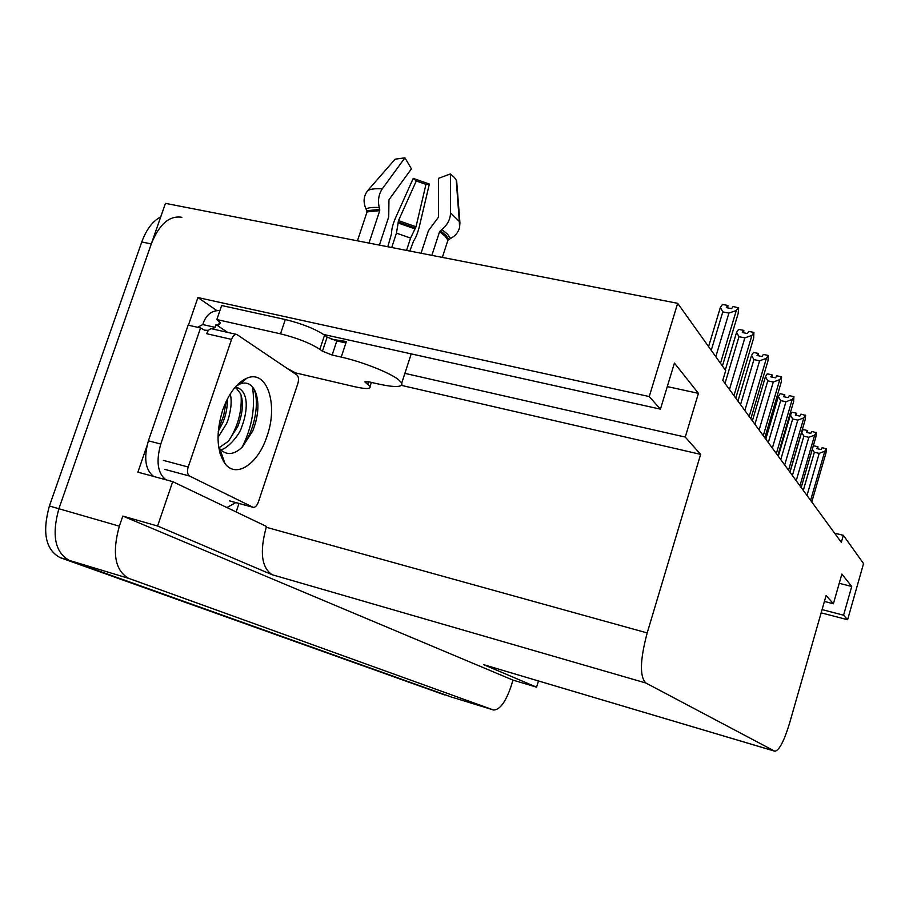 <?xml version="1.0" encoding="UTF-8"?>
<svg xmlns="http://www.w3.org/2000/svg" width="909" height="909" viewBox="0 0 909 909"><rect width="100%" height="100%" fill="white"/><g stroke="black" fill="none" stroke-linecap="round" stroke-linejoin="round"><path stroke-width="1.36" d="M451.603 697.089L493.235 709.906L128.703 578.374C115.011 570.545 111.887 553.149 119.34 526.175L122.806 516.085L512.971 680.114L511.04 686.386C505.643 702.078 499.814 709.952 493.553 710.009L451.273 696.987L69.3 560.399C55.006 552.456 51.529 535.231 58.88 508.733L165.449 203.355L677.671 303.322L649.242 396.563L197.912 297.561L216.842 310.571M238.976 503.461L236.135 511.96M404.88 373.36L685.261 437.081L700.634 454.375L647.185 632.937L266.257 527.265L266.519 526.481L172.71 481.634L137.895 472.169L146.951 445.83M188.413 325.206L197.912 297.561M647.185 632.937C640.004 659.979 639.561 676.671 645.856 683L774.548 751.095L483.804 664.718L774.888 751.232C779.229 750.414 784.126 741.062 789.58 723.178L826.099 595.543L833.394 603.758L824.418 601.428M483.804 664.718L536.571 687.159L538.469 680.989M266.257 527.265C259.554 551.729 261.497 567.534 272.064 574.693L157.587 526.016L122.806 516.085M172.71 481.634L157.587 526.016M822.077 609.598L843.563 615.2L847.608 619.745L863.55 563.591L843.336 535.299L834.621 533.185M847.608 619.745L821.157 612.836M536.571 687.159L512.971 680.114M843.336 535.299L841.325 542.343L722.78 380.371L725.712 370.588L677.671 303.322M700.634 454.375L401.505 385.393M649.242 396.563L660.434 409.152L323.604 334.455M839.234 583.317L851.733 586.487L841.87 574.056L833.394 603.758M851.733 586.487L843.563 615.2M667.286 386.609L698.43 393.336L674.421 363.077L660.434 409.152M698.43 393.336L685.261 437.081M451.284 696.987L69.3 560.399C55.006 552.456 51.529 535.231 58.88 508.733L151.292 243.942C159.211 224.171 169.415 215.297 181.891 217.296M444.637 694.942L59.983 557.581C45.586 549.615 42.064 532.424 49.404 505.995L141.759 241.964C146.338 229.5 152.667 221.126 160.745 216.853M817.361 448.705L817.884 446.717L816.816 448.591L821.032 449.523L822.088 447.66L826.44 448.83L825.951 453.012L811.782 501.984M812.964 447.046L813.68 445.785L817.884 446.717M817.816 448.807L817.895 446.876M817.998 446.898L817.464 448.728M803.295 490.383L814.35 452.284L812.294 449.353M810.589 500.359L824.815 451.216L819.202 453.364L806.999 495.45M814.35 452.284L819.202 453.364M824.815 451.216L826.304 448.591M807.01 432.548L807.544 430.514L806.431 432.411L810.771 433.366L811.885 431.457L816.373 432.661L815.873 437.013L801.204 487.519M789.989 472.203L801.658 432.229L803.226 429.571L807.544 430.514M807.499 432.65L807.556 430.673M807.669 430.696L807.124 432.57M792.398 475.498L803.863 436.184L801.658 432.229M799.931 485.792L814.669 435.093L808.851 437.286L796.216 480.713M803.863 436.184L808.851 437.286M814.669 435.093L816.225 432.411M795.966 415.288L796.511 413.209L795.341 415.152L799.818 416.117L800.977 414.163L805.624 415.402L805.124 419.924L789.898 472.078M778.309 456.238L790.41 414.97L792.057 412.243L796.511 413.209M796.477 415.39L796.523 413.379M796.636 413.402L796.079 415.311M780.763 459.602L792.648 419.004L790.41 414.97M788.546 470.226L803.829 417.867L797.807 420.117L784.694 464.965M792.648 419.004L797.807 420.117M803.829 417.867L805.454 415.129M784.137 396.813L784.694 394.676L783.467 396.665L788.092 397.642L789.307 395.654L793.932 396.642L793.614 401.63L777.809 455.557M765.798 439.161L778.365 396.483L780.092 393.711L784.694 394.676M784.683 396.926L784.717 394.87M784.831 394.892L784.262 396.835M768.298 442.569L780.649 400.596L778.365 396.483M776.354 453.568L792.228 399.437L785.967 401.733L772.355 448.103M780.649 400.596L785.967 401.733M792.228 399.437L793.932 396.642M771.457 376.985L772.025 374.815L770.741 376.837L775.513 377.826L776.797 375.803L781.57 376.792L781.263 382.007L764.821 437.808M752.379 420.822L765.458 376.656L767.276 373.826L772.025 374.815M772.025 377.11L772.036 375.008M772.173 375.031L771.582 377.019M754.924 424.298L767.775 380.86L765.458 376.656M763.265 435.684L779.774 379.644L773.275 382.007L759.106 430.002M767.775 380.86L773.275 382.007M779.774 379.644L781.57 376.792M431.866 255.349L439.592 231.647L441.842 229.5C447.376 225 450.285 219.455 450.58 212.865L450.398 173.926L438.411 178.38L438.479 217.183L428.423 230.704L421.06 253.236M459.931 222.841L459.306 221.466L459.579 227.455L459.931 222.841L456.659 180.971L454.557 177.641L450.398 173.926M365.782 381.337L365.418 382.462L364.827 381.894L368.724 381.78L377.474 383.814C394.995 387.654 403.085 387.382 401.755 382.996L398.46 379.632C389.7 372.656 361.941 361.668 341.227 357.089L332.149 355.033L322.456 351.215L327.149 337.08L336.819 340.92L332.149 355.033M379.394 245.112L388.734 216.831L388.95 199.787L411.425 168.835L404.948 157.825L382.269 188.845C378.667 194.31 377.655 200.548 379.258 207.582L379.723 210.683L368.986 243.078M357.442 240.828L367.054 211.899L366.032 208.877C362.964 202.093 363.555 195.958 367.804 190.492L395.108 159.177L404.948 157.825M331.308 339.193L346.374 341.523L345.909 342.943L336.819 340.92M391.711 247.509L396.449 233.136L398.506 220.626L416.277 180.971L413.231 178.369L395.597 217.74C392.79 224.25 391.472 229.443 391.643 233.329L387.779 246.748M409.823 251.043L413.584 240.976C415.799 237.942 417.754 232.977 419.458 226.091L429.343 184.061L425.969 184.391L416.015 226.75L410.573 238.067L406.528 250.407M459.579 227.455C458.284 232.409 455.273 236.079 450.534 238.442L447.944 240.181L442.342 257.395M416.277 180.971L425.969 184.391M413.231 178.369L429.343 184.061M285.312 319.536L280.506 333.83L216.853 319.559L221.648 305.526L285.312 319.536C301.97 323.649 315.048 328.853 324.57 335.137L327.149 337.08M280.506 333.83C297.163 337.989 310.287 343.159 319.854 349.329L322.456 351.215M365.418 382.462L370.054 386.405C370.929 389.075 365.861 389.188 354.84 386.757L295.482 372.872L287.233 368.44M216.853 319.559L220.433 322.775L218.478 325.138L216.012 324.581L227.636 332.387M242.055 447.364C252.054 427.219 255.52 407.039 252.452 386.836M235.738 502.586L226.92 507.552M208.491 330.387L204.548 330.16L200.548 327.967L188.152 325.149L148.406 440.797C143.554 458.045 145.304 469.93 153.655 476.452M165.881 479.77C157.609 473.259 155.905 461.352 160.768 444.046L200.548 327.967M203.741 321.809L202.798 324.57L197.56 327.285M202.798 324.57L215.069 327.342L212.604 328.967M216.012 324.581L215.069 327.342M219.626 321.775L218.478 325.138M203.741 321.82C207.082 314.025 212.467 310.287 219.91 310.605M222.625 410.243C228.659 393.552 236.704 382.882 246.737 378.258C266.973 369.02 278.484 404.335 267.041 436.127C258.349 463.704 236.26 478.941 224.977 463.59C216.615 450.864 215.831 433.082 222.625 410.243M224.977 463.59L219.898 448.966C226.443 455.591 233.908 454.977 242.271 447.148L252.793 430.866C258.349 416.356 259.372 403.698 255.849 392.904C252.543 384.541 247.396 381.507 240.396 383.803L236.022 386.234M219.978 453.193L221.989 457.068L220.398 454.557M220.364 449.489C225.773 450.682 239.669 434.979 241.51 427.525C247.862 411.152 248.805 392.813 238.158 387.961L234.59 387.893M218.842 447.864L228.307 441.342L237.738 426.582C242.737 413.629 243.703 402.721 240.635 393.836L235.942 387.711M218.24 431.309L222.75 422.799C226.068 414.765 227.591 406.857 227.33 399.074M217.99 437.445L226.489 423.742C228.364 419.867 229.841 414.129 230.909 406.505C231.352 401.005 231.113 396.835 230.216 393.995M258.315 502.166C256.929 505.813 255.213 507.54 253.179 507.347L189.549 476.043C187.402 474.487 186.959 471.476 188.197 467.01L231.568 339.398C232.954 335.83 234.704 334.182 236.817 334.467L296.936 375.008C298.675 376.667 298.97 379.542 297.834 383.609L258.315 502.166M231.568 339.398L206.673 333.705C208.059 330.16 209.831 328.535 211.979 328.831L236.817 334.467M223.33 461.17L224.046 461.102M245.271 379.542L244.146 379.53M218.421 429.309L223.614 415.811L226.216 401.323M228.602 441.024C237.908 426.628 242.078 411.334 241.101 395.154M241.112 448.228C254.293 432.502 259.849 403.528 254.122 389.2M245.385 379.439L244.623 379.258M757.811 355.669L758.401 353.442L757.038 355.51L761.969 356.51L763.333 354.442L768.275 355.442L767.98 360.896L750.857 418.731M737.949 401.096L751.561 355.339L753.481 352.442L758.401 353.442M758.424 355.783L758.413 353.646M758.549 353.681L757.958 355.692M740.54 404.63L753.925 359.612L751.561 355.339M749.175 416.424L766.378 358.362L759.606 360.782L744.846 410.516M753.925 359.612L759.606 360.782M766.378 358.362L768.275 355.442M743.107 332.671L743.698 330.387L742.267 332.501L747.38 333.512L748.811 331.399L753.925 332.421L753.652 338.137L735.779 398.131M725.302 370.02L736.574 332.33L738.608 329.376L743.698 330.387M743.744 332.796L743.721 330.615M743.869 330.649L743.255 332.694M725.007 383.405L738.972 336.694L736.574 332.33M733.961 395.654L751.925 335.387L744.869 337.875L729.45 389.484M738.972 336.694L744.869 337.875M751.925 335.387L753.925 332.421M727.189 307.787L727.802 305.447L726.28 307.606L731.575 308.64L733.097 306.481L738.642 307.89L738.153 313.514L722.428 365.997M708.577 346.602L720.371 307.447L722.519 304.435L727.802 305.447M727.87 307.924L727.814 305.708M727.984 305.742L727.359 307.821M711.236 350.317L722.803 311.889L720.371 307.447M720.473 363.259L736.29 310.537L728.904 313.082L715.803 356.714M722.803 311.889L728.904 313.082M736.29 310.537L738.403 307.503M119.34 526.175L49.404 505.995M128.703 578.374L59.983 557.581M645.856 683L272.064 574.693M141.759 241.964L151.292 243.942M448.728 239.294L445.887 235.261L440.308 230.659M450.534 238.442L447.614 234.261L441.842 229.5M447.944 240.181L445.126 236.192L439.592 231.647M379.723 210.683L367.054 211.899M341.227 357.089L345.909 342.943M396.449 233.136L410.573 238.067M398.244 223.035L414.89 228.852M398.142 222.046L415.481 228.114M398.506 220.626L416.015 226.75M382.269 188.845C375.599 188.424 370.781 188.981 367.804 190.492M456.227 179.982L459.306 221.466L450.58 212.865M379.258 207.582C373.156 207.138 368.747 207.582 366.032 208.877M379.757 209.456L366.952 210.695M324.57 335.137L319.854 349.329M367.736 384.155L368.52 381.735M160.768 444.046L148.406 440.797M252.827 507.211L229.307 500.791M188.197 467.01L163.359 460.386M189.549 476.043L164.779 469.374M401.755 382.996L411.22 353.862M371.372 382.394L370.054 386.405M240.396 383.791L246.737 378.258M253.179 507.347L229.659 500.927"/></g></svg>
